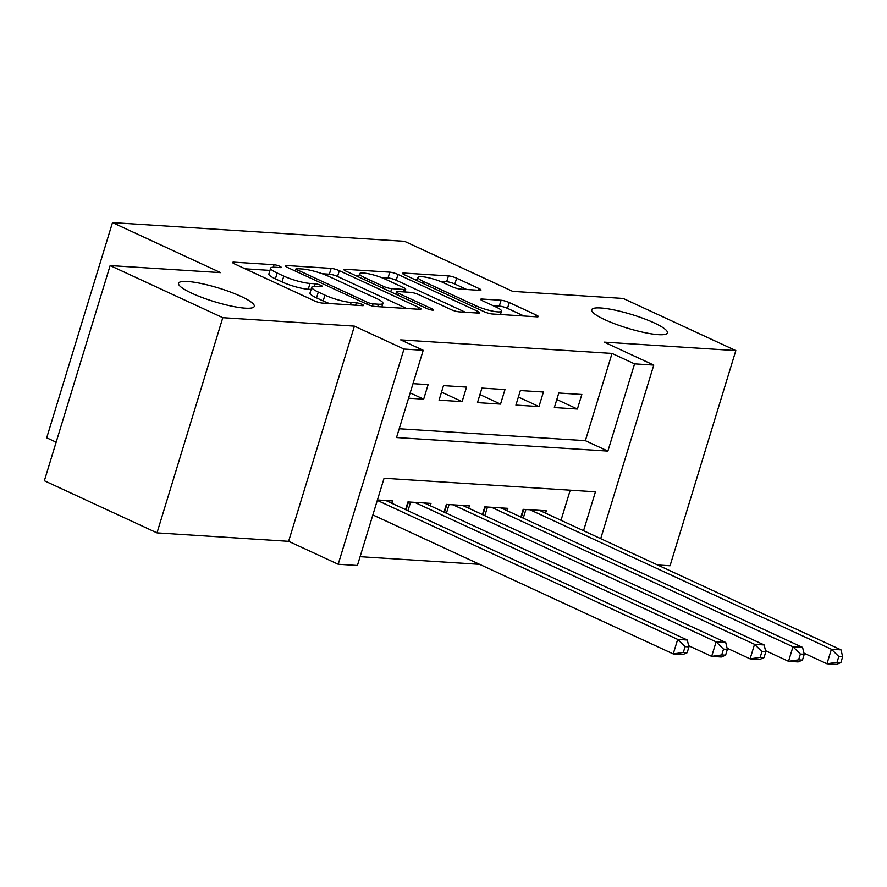 <?xml version="1.0" encoding="UTF-8"?>
<svg xmlns="http://www.w3.org/2000/svg" width="887" height="887" viewBox="0 0 887 887"><rect width="100%" height="100%" fill="white"/><g stroke="black" fill="none" stroke-linecap="round" stroke-linejoin="round"><path stroke-width="1.33" d="M279.815 266.333A4.247 0.765 17 0 0 274.072 264.725L233.991 262.164A6.065 1.098 17 0 0 232.616 262.43A6.065 1.098 17 0 0 234.645 263.96L314.264 300.804A6.065 1.098 17 0 0 322.458 303.088L362.528 305.66A4.247 0.765 17 0 0 363.504 305.472A4.247 0.765 17 0 0 362.073 304.396A4.247 0.765 17 0 0 356.341 302.8L351.152 302.467A19.425 3.504 17 0 1 324.93 295.138L318.3 292.067A19.425 3.504 17 0 1 311.792 287.166A19.425 3.504 17 0 1 316.215 286.301L321.404 286.623A4.247 0.765 17 0 0 322.369 286.434A4.247 0.765 17 0 0 320.939 285.37A4.247 0.765 17 0 0 315.207 283.762L310.018 283.43A19.425 3.504 17 0 1 283.796 276.112L277.165 273.041A19.425 3.504 17 0 1 270.657 268.129A19.425 3.504 17 0 1 275.081 267.264L280.27 267.597A4.247 0.765 17 0 0 281.234 267.408A4.247 0.765 17 0 0 279.815 266.333M604.945 319.741A39.571 7.14 17 0 0 644.472 332.57A39.571 7.14 17 0 0 667.39 332.891A39.571 7.14 17 0 0 654.14 322.89A39.571 7.14 17 0 0 614.613 310.062A39.571 7.14 17 0 0 591.696 309.751A39.571 7.14 17 0 0 604.945 319.741M191.836 293.253A39.571 7.14 17 0 0 231.352 306.082A39.571 7.14 17 0 0 254.27 306.403A39.571 7.14 17 0 0 241.02 296.402A39.571 7.14 17 0 0 201.504 283.574A39.571 7.14 17 0 0 178.586 283.252A39.571 7.14 17 0 0 191.836 293.253M479.623 290.337A6.065 1.098 17 0 0 480.998 290.071A6.065 1.098 17 0 0 478.969 288.53L456.639 278.196A6.065 1.098 17 0 0 448.445 275.912L403.929 273.052A6.065 1.098 17 0 0 402.543 273.329A6.065 1.098 17 0 0 404.583 274.859L484.191 311.703A6.065 1.098 17 0 0 492.385 313.987L536.901 316.836A6.065 1.098 17 0 0 538.276 316.57A6.065 1.098 17 0 0 536.247 315.04L509.271 302.556A6.065 1.098 17 0 0 501.077 300.261L482.029 299.041A6.065 1.098 17 0 0 480.643 299.318A6.065 1.098 17 0 0 482.672 300.848L496.055 307.035A16.232 2.927 17 0 1 501.488 311.137A16.232 2.927 17 0 1 492.085 311.015A16.232 2.927 17 0 1 475.875 305.749L423.465 281.489A16.232 2.927 17 0 1 418.021 277.398A16.232 2.927 17 0 1 427.423 277.52A16.232 2.927 17 0 1 443.644 282.787L452.381 286.834A6.065 1.098 17 0 0 460.575 289.118L479.623 290.337M399.217 428.731L585.353 440.662L612.03 353.425L634.56 363.847L653.774 365.078L600.699 538.664M110.143 265.568L222.792 317.69L156.999 532.876L44.35 480.754L110.143 265.568L220.63 272.642L112.483 222.604L404.55 241.331L512.686 291.368L623.173 298.453L735.822 350.587L604.202 342.138L653.774 365.078M156.999 532.876L288.619 541.325L354.412 326.128L222.792 317.69M354.412 326.128L403.984 349.057L423.199 350.287L396.522 437.535L607.883 451.084L634.56 363.847M612.03 353.425L400.669 339.865L423.199 350.287M339.322 270.679A6.065 1.098 17 0 0 331.128 268.384L286.612 265.535A6.065 1.098 17 0 0 285.237 265.812A6.065 1.098 17 0 0 287.266 267.342L366.885 304.174A6.065 1.098 17 0 0 375.079 306.47L419.584 309.319A6.065 1.098 17 0 0 420.97 309.053A6.065 1.098 17 0 0 418.941 307.512L339.322 270.679L337.548 276.489A6.065 1.098 17 0 0 329.354 274.205L322.247 273.75M345.276 269.293L389.781 272.154A6.065 1.098 17 0 1 397.975 274.438L477.594 311.27A6.065 1.098 17 0 1 479.623 312.812A6.065 1.098 17 0 1 478.248 313.078L459.189 311.858A6.065 1.098 17 0 1 450.995 309.574L418.708 294.628A6.065 1.098 17 0 0 410.515 292.344L397.875 291.535A6.065 1.098 17 0 0 396.5 291.801A6.065 1.098 17 0 0 398.529 293.342L432.146 308.887A4.247 0.765 17 0 1 433.566 309.962A4.247 0.765 17 0 1 431.104 309.929A4.247 0.765 17 0 1 426.869 308.554L345.919 271.1A6.065 1.098 17 0 1 343.89 269.57A6.065 1.098 17 0 1 345.276 269.293L344.888 270.568M657.577 564.975L670.04 565.773L735.822 350.587M408.552 398.196L423.676 399.161L428.122 384.625L412.998 383.65M466.551 387.087L443.5 385.612L439.054 400.148L462.105 401.623L466.551 387.087M504.98 389.548L481.929 388.074L477.483 402.609L500.534 404.095L504.98 389.548M543.409 392.01L520.359 390.535L515.912 405.071L538.963 406.556L543.409 392.01M554.342 407.543L577.393 409.018L581.839 394.482L558.788 392.996L554.342 407.543M360.1 556.681L479.645 564.343M561.005 520.292L570.219 490.178M391.843 503.295L392.564 500.944L377.43 499.969M405.57 509.648L407.931 501.931L430.993 503.406L430.273 505.756M443.999 512.109L446.361 504.393L469.423 505.867L468.702 508.218M482.428 514.571L484.79 506.854L507.852 508.34L507.131 510.679M520.857 517.032L523.219 509.326L546.281 510.801L545.56 513.152M112.483 222.604L46.689 437.801L56.147 442.181M583.535 530.725L595.443 491.797L384.071 478.248L357.406 565.485L338.191 564.254L403.984 349.057M288.619 541.325L338.191 564.254M585.353 440.662L607.883 451.084M423.676 399.161L410.171 392.908M462.105 401.623L441.515 392.098M500.534 404.095L479.945 394.56M538.963 406.556L518.374 397.021M577.393 409.018L556.803 399.494M270.657 268.129L268.883 273.95A19.425 3.504 17 0 0 275.38 278.851L277.165 273.041M311.104 289.428L308.244 289.251A19.425 3.504 17 0 1 282.022 281.922L275.38 278.851M311.792 287.166L310.018 292.987A19.425 3.504 17 0 0 316.515 297.888L318.3 292.067M329.554 303.542A19.425 3.504 17 0 1 323.156 300.959L316.515 297.888M269.97 270.402L245.1 268.805M406.701 308.499L337.548 276.489M296.957 268.661A4.247 0.765 17 0 0 295.992 268.861A4.247 0.765 17 0 0 297.411 269.925L367.296 302.267A4.247 0.765 17 0 0 373.028 303.864L378.505 304.219A19.425 3.504 17 0 0 382.918 303.343A19.425 3.504 17 0 0 376.421 298.442L328.656 276.345A19.425 3.504 17 0 0 302.423 269.016L296.957 268.661M356.374 275.935L358.869 276.101M381.421 277.542L388.007 277.964L389.781 272.154M465.353 312.257L396.201 280.259A6.065 1.098 17 0 0 388.007 277.964M385.202 279.128A16.232 2.927 17 0 0 368.992 273.861A16.232 2.927 17 0 0 359.59 273.739A16.232 2.927 17 0 0 365.023 277.831L383.494 286.379A6.065 1.098 17 0 0 391.688 288.663L404.328 289.472A6.065 1.098 17 0 0 405.703 289.206A6.065 1.098 17 0 0 403.674 287.676L385.202 279.128M524.017 316.016L507.486 308.366A6.065 1.098 17 0 0 499.292 306.082L493.128 305.682M466.739 289.517L454.854 284.017A6.065 1.098 17 0 0 446.66 281.722L440.129 281.312M417.278 279.837L415.038 279.704M687.159 652.699L688.933 646.878L685.086 646.634L683.312 652.455L687.159 652.699L682.846 654.539L673.233 653.919L677.679 639.383L687.292 639.993L385.834 500.512M372.862 514.937L673.233 653.919L683.312 652.455M377.308 500.39L677.679 639.383L685.086 646.634M687.292 639.993L688.933 646.878M725.588 655.16L727.362 649.351L723.515 649.107L721.741 654.916L725.588 655.16L721.275 657.001L711.662 656.38L716.108 641.844L725.721 642.465L424.263 502.973M688.656 645.736L711.662 656.38L721.741 654.916M414.661 502.364L716.108 641.844L723.515 649.107M725.721 642.465L727.362 649.351M764.017 657.633L765.791 651.812L761.944 651.568L760.17 657.378L764.017 657.633L759.704 659.462L750.092 658.853L754.538 644.306L764.15 644.927L462.692 505.435M727.085 648.197L750.092 658.853L760.17 657.378M453.091 504.825L754.538 644.306L761.944 651.568M764.15 644.927L765.791 651.812M802.447 660.094L804.221 654.273L800.373 654.029L798.599 659.85L802.447 660.094L798.134 661.924L788.521 661.314L792.967 646.767L802.58 647.388L501.122 507.907M765.514 650.67L788.521 661.314L798.599 659.85M491.52 507.286L792.967 646.767L800.373 654.029M802.58 647.388L804.221 654.273M840.876 662.556L842.65 656.735L838.803 656.491L837.029 662.312L840.876 662.556L836.563 664.396L826.95 663.775L831.396 649.24L841.009 649.849L539.551 510.369M803.944 653.131L826.95 663.775L837.029 662.312M529.949 509.748L831.396 649.24L838.803 656.491M841.009 649.849L842.65 656.735M273.307 267.22L274.072 264.725M355.598 305.217L356.341 302.8M314.442 286.257L315.207 283.762M282.022 281.922L283.796 276.112M308.244 289.251L310.018 283.43M323.156 300.959L324.93 295.138M350.409 304.884L351.152 302.467M233.603 263.428L233.991 262.164M418.409 309.241L418.941 307.512M286.224 266.81L286.612 265.535M329.354 274.205L331.128 268.384M296.846 271.777L297.411 269.925M366.73 304.108L367.296 302.267M372.374 306.015L373.028 303.864M377.762 306.636L378.505 304.219M396.201 280.259L397.975 274.438M477.062 313L477.594 311.27M397.964 295.183L398.529 293.342M431.792 310.062L432.146 308.887M364.457 279.682L365.023 277.831M382.929 288.22L383.494 286.379M390.723 291.823L391.688 288.663M403.585 291.901L404.328 289.472M422.899 283.341L423.465 281.489M475.31 307.589L475.875 305.749M481.641 300.316L482.029 299.041M499.292 306.082L501.077 300.261M507.486 308.366L509.271 302.556M535.715 316.77L536.247 315.04M403.541 274.327L403.929 273.052M446.66 281.722L448.445 275.912M454.854 284.017L456.639 278.196M478.437 290.26L478.969 288.53M406.046 509.859L408.463 501.964M407.976 510.757L410.626 502.097M444.476 512.331L446.893 504.426M446.405 513.218L449.055 504.57M482.905 514.793L485.322 506.887M484.834 515.68L487.484 507.031M521.334 517.254L523.751 509.36M523.263 518.152L525.913 509.493M295.316 271.067L295.992 268.861M381.831 306.902L382.918 303.343M395.779 294.162L396.5 291.801M358.603 276.966L359.59 273.739M404.86 291.978L405.703 289.206M417.034 280.625L418.021 277.398M500.456 314.508L501.488 311.137"/></g></svg>
